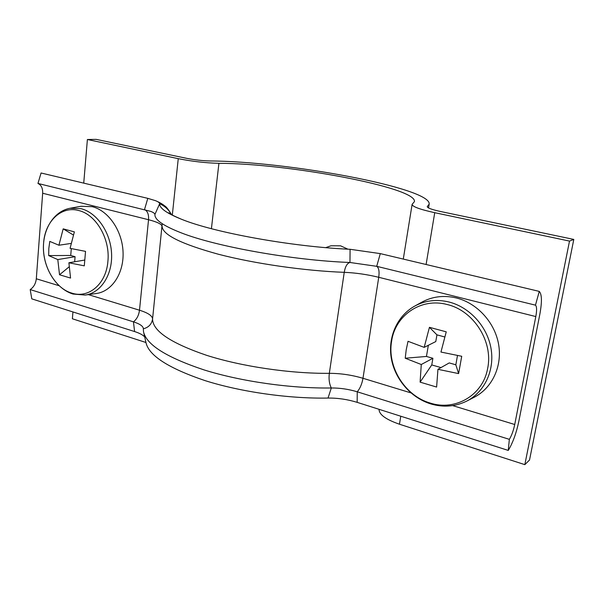 <?xml version="1.0" encoding="UTF-8"?>
<svg xmlns="http://www.w3.org/2000/svg" width="604" height="604" viewBox="0 0 604 604"><rect width="100%" height="100%" fill="white"/><g stroke="black" fill="none" stroke-linecap="round" stroke-linejoin="round"><path stroke-width="0.91" d="M347.934 249.18L340.573 245.82L330.954 245.783L325.752 247.64M427.511 206.281L429.165 204.19C431.958 188.025 287.096 161.245 209.852 160.966C202.317 160.77 194.496 159.864 186.372 158.271L96.104 139.358L87.391 139.516L178.255 158.663C192.366 161.449 205.919 163.005 218.92 163.322C287.481 163.382 417.515 187.504 414.404 201.661L412.109 204.348C412.268 206.621 419.81 209.399 434.737 212.691L569.504 241.087L573.8 239.418L440.58 211.513C431.822 209.596 427.383 207.965 427.247 206.621L427.375 207.081M573.8 239.418L529.519 460.021L524.838 464.642L399.455 424.219C385.797 419.486 379.002 414.518 379.07 409.323M145.934 342.491L72.374 318.776L72.941 311.951M83.737 183.133L87.391 139.516M524.838 464.642L569.504 241.087M162.136 224.348L152.57 319.003C151.725 324.159 148.652 327.428 143.344 328.803L143.322 328.274C142.77 325.926 139.486 323.782 133.454 321.849L30.2 289.58L31.793 298.859L134.594 331.558C139.547 333.151 142.914 334.948 144.696 336.949M171.46 214.631C168.795 209.694 164.854 206.062 159.63 203.744L154.911 214.48C154.918 213.514 153.529 212.487 150.743 211.392L37.961 183.442C41.276 184.99 42.839 188.267 42.665 193.25L36.308 278.776C35.749 283.608 33.711 287.21 30.2 289.58M169.988 213.725L168.826 212.759C168.901 213.491 173.001 215.598 181.117 219.101C166.606 213.235 159.441 208.116 159.63 203.744C159.615 202.801 158.256 201.781 155.56 200.694L147.799 198.354L41.072 172.993L37.961 183.442M143.843 333.166L145.911 342.325C148.569 355.401 168.259 368.153 204.975 380.588C240.913 391.981 289.135 398.836 328.032 398.051C337.817 397.953 347.526 399.387 357.168 402.355L508.258 450.418C512.826 442.83 516.375 433.015 518.904 420.98L539.84 314.246C542.113 301.804 541.916 294.186 539.259 291.392L535.469 305.156C536.835 306.47 536.948 310.275 535.808 316.564L514.729 424.506C513.445 430.614 511.648 435.559 509.346 439.342L508.258 450.418M143.344 328.803L143.473 331.513C146.093 344.537 166.342 357.357 204.227 369.965C241.321 381.532 291.196 388.606 331.309 387.979C340.014 387.927 348.659 389.202 357.243 391.8L509.346 439.342M154.911 214.48C154.571 219.72 163.276 225.813 181.011 232.767C216.073 246.621 292.744 260.369 349.965 262.483L376.707 266.319L535.469 305.156M181.117 219.101C213.665 232.525 291.86 246.794 350.078 249.286L380.293 253.612L539.259 291.392M107.889 261.411C110.358 238.98 96.021 214.367 78.573 210.494C61.17 205.662 44.832 221.63 43.579 243.329C41.638 264.862 54.715 288.251 71.702 293.083C88.584 298.814 106.176 284.069 107.889 261.411M85.141 295.062L96.187 293.529C111.868 291.543 123.994 273.378 123.057 252.049C122.257 230.728 108.403 210.585 92.216 206.674L81.034 206.274L70.004 208.274C53.628 211.324 42.537 229.641 43.473 249.694C44.319 269.777 56.753 289.052 72.971 294.027L85.141 295.062C100.626 293.099 112.555 275.054 111.589 253.846C110.751 232.646 97.04 212.6 81.049 208.69L70.004 208.274M59.524 274.775L57.795 259.569L48.69 255.59L48.811 248.508L49.777 241.404L58.928 245.232L63.186 228.863L74.368 231.868L70.072 248.35L85.534 251.37L84.296 265.843L68.894 262.77L70.555 278.059L59.524 274.775L69.015 266.923M71.023 243.435L58.928 245.232M84.688 260.052L68.894 262.77M57.795 259.569L75.085 256.7L70.728 255.469L48.69 255.59M71.295 248.629L70.728 255.469M74.662 261.781L75.085 256.7M63.186 228.863L73.31 234.964M487.692 368.183C493.347 341.366 473.385 310.479 447.141 304.514C421.048 297.402 395.19 315.371 391.611 341.169C387.013 366.726 404.763 395.696 430.056 403.011C455.099 411.392 483.162 395.348 487.692 368.183M466.673 401.131L474.065 397.326C492.064 388.251 502.49 366.311 498.594 344.28C494.744 322.249 477.024 303.072 456.39 297.968C443.895 295.039 432.366 296.451 421.788 302.196L414.616 306.152C397.039 315.983 387.768 337.311 391.279 358.157C394.789 379.002 410.675 397.711 430.72 403.895C443.253 407.602 455.242 406.681 466.673 401.131C484.551 392.117 494.887 370.26 490.992 348.281C487.141 326.303 469.504 307.142 448.999 302.008C436.579 299.063 425.118 300.445 414.616 306.152M437.945 369.316L436.616 387.058L420.105 382.143L421.275 364.506L405.224 358.225L406.213 349.814L408.025 341.298L424.182 347.368L429.436 327.323L446.243 331.838L440.95 352.057L461.72 356.277L458.617 373.597L455.839 364.793L449.233 362.921L437.945 369.316L458.617 373.597M444.725 336.964L436.941 334.85L435.778 341.57L424.182 347.368M421.275 364.506L432.902 358.285L426.447 356.451L405.224 358.225M455.839 364.793L457.485 355.545M428.349 345.292L426.447 356.451M420.105 382.143L431.754 364.929L432.902 358.285M431.754 364.929L440.995 367.587M429.436 327.323L436.941 334.85M172.314 215.107L178.255 158.663M399.455 424.219L400.784 416.231M426.099 264.499L434.737 212.691M211.415 228.697L218.92 163.322M147.799 198.354L144.53 209.512C147.542 211.045 148.878 214.45 148.531 219.72L139.501 310.214C138.814 315.326 136.798 319.206 133.454 321.849L134.594 331.558M42.665 193.25L148.531 219.72C157.297 221.962 161.827 224.205 162.121 226.44C162.619 234.782 181.366 244.046 218.369 254.231C254.662 263.676 304.537 270.864 344.242 272.329L329.331 373.34C290.313 373.695 241.713 366.53 206.53 355.295C170.668 343.042 152.684 330.947 152.57 319.003C152.389 315.817 148.033 312.88 139.501 310.214L88.327 294.624M59.049 285.707L36.308 278.776M380.293 253.612L376.707 266.319C378.844 267.746 379.523 271.4 378.738 277.289L362.981 378.285C351.83 374.993 340.611 373.34 329.331 373.34C328.629 379.093 329.293 383.97 331.309 387.979L328.032 398.051M350.078 249.286L349.965 262.483C347.164 263.201 345.254 266.477 344.242 272.329C355.726 272.827 367.224 274.48 378.738 277.289L535.808 316.564M357.168 402.355L357.243 391.8C360.044 388.5 361.955 384.001 362.981 378.285L410.909 392.887M452.668 405.609L514.729 424.506M428.546 207.942L429.165 204.19M403.291 259.078L412.094 204.462M171.672 214.752C168.418 209.467 166.085 206.508 164.666 205.888C162.725 204.197 159.69 202.461 155.56 200.694"/></g></svg>
